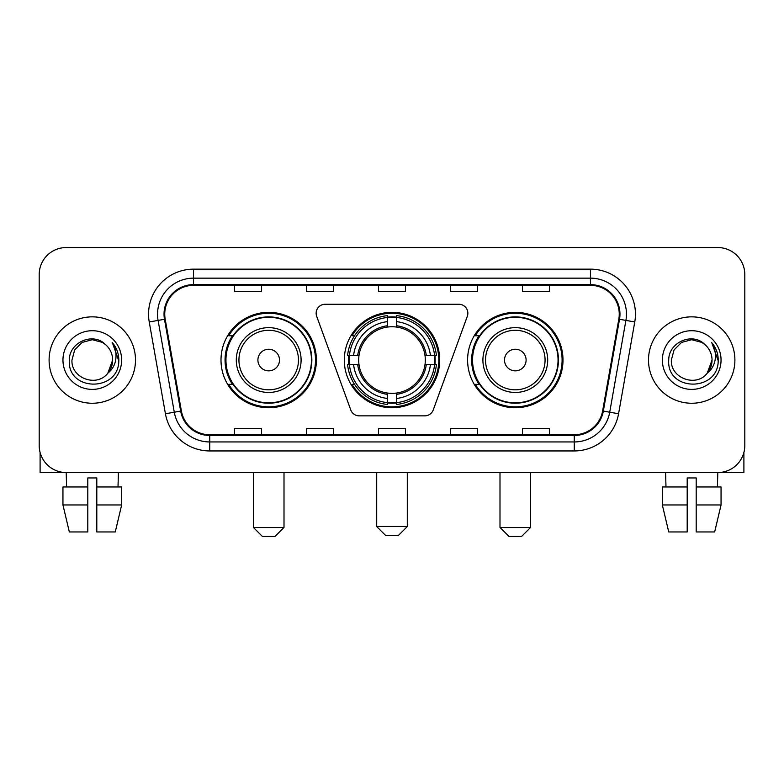 <?xml version="1.0" encoding="UTF-8"?>
<svg xmlns="http://www.w3.org/2000/svg" width="784" height="784" viewBox="0 0 784 784"><rect width="100%" height="100%" fill="white"/><g stroke="black" fill="none" stroke-linecap="round" stroke-linejoin="round"><path stroke-width="1.18" d="M316.148 313.247A8.996 8.996 0 0 0 316.687 316.324L350.752 409.924A8.996 8.996 0 0 0 359.209 415.853L424.791 415.853A8.996 8.996 0 0 0 433.248 409.924L467.313 316.324A8.996 8.996 0 0 0 458.856 304.251L325.144 304.251A8.996 8.996 0 0 0 316.148 313.247M467.597 360.052A47.697 47.697 0 0 0 515.304 407.749A47.697 47.697 0 0 0 563 360.052A47.697 47.697 0 0 0 515.304 312.346A47.697 47.697 0 0 0 467.597 360.052M344.303 360.052A47.697 47.697 0 0 0 392 407.749A47.697 47.697 0 0 0 439.697 360.052A47.697 47.697 0 0 0 392 312.346A47.697 47.697 0 0 0 344.303 360.052M221 360.052A47.697 47.697 0 0 0 268.696 407.749A47.697 47.697 0 0 0 316.403 360.052A47.697 47.697 0 0 0 268.696 312.346A47.697 47.697 0 0 0 221 360.052M232.436 384.346A43.649 43.649 0 0 1 232.436 335.748M348.586 364.55A43.649 43.649 0 0 1 348.586 355.554M479.044 384.346A43.649 43.649 0 0 1 479.044 335.748M39.2 274.547L39.2 445.547A26.999 26.999 0 0 0 66.199 472.546L717.801 472.546A26.999 26.999 0 0 0 744.8 445.547L744.8 274.547A26.999 26.999 0 0 0 717.801 247.548L66.199 247.548A26.999 26.999 0 0 0 39.2 274.547L39.2 445.547M49.098 360.052A43.198 43.198 0 0 0 92.296 403.25A43.198 43.198 0 0 0 135.505 360.052A43.198 43.198 0 0 0 92.296 316.854A43.198 43.198 0 0 0 49.098 360.052A43.198 43.198 0 0 0 92.296 403.25A43.198 43.198 0 0 0 135.505 360.052A43.198 43.198 0 0 0 92.296 316.854A43.198 43.198 0 0 0 49.098 360.052M648.495 360.052A43.198 43.198 0 0 0 691.704 403.25A43.198 43.198 0 0 0 734.902 360.052A43.198 43.198 0 0 0 691.704 316.854A43.198 43.198 0 0 0 648.495 360.052A43.198 43.198 0 0 0 691.704 403.25A43.198 43.198 0 0 0 734.902 360.052A43.198 43.198 0 0 0 691.704 316.854A43.198 43.198 0 0 0 648.495 360.052M164.748 314.149A28.802 28.802 0 0 1 193.55 285.347L590.45 285.347A28.802 28.802 0 0 1 618.811 319.147L602.622 410.953A28.802 28.802 0 0 1 574.26 434.748L209.74 434.748A28.802 28.802 0 0 1 181.378 410.953L165.189 319.147A28.802 28.802 0 0 1 164.748 314.149M164.032 314.149A29.518 29.518 0 0 0 164.483 319.274L180.663 411.081A29.518 29.518 0 0 0 209.74 435.473L574.26 435.473A29.518 29.518 0 0 0 603.337 411.081L619.517 319.274A29.518 29.518 0 0 0 590.45 284.631L193.55 284.631A29.518 29.518 0 0 0 164.032 314.149M149.234 321.959A45.002 45.002 0 0 1 193.55 269.147L590.45 269.147A45.002 45.002 0 0 1 634.766 321.959L618.576 413.766A45.002 45.002 0 0 1 574.26 450.947L209.74 450.947A45.002 45.002 0 0 1 165.424 413.766L149.234 321.959L158.094 320.401A35.995 35.995 0 0 1 193.55 278.153L590.45 278.153A35.995 35.995 0 0 1 625.906 320.401L609.717 412.198A35.995 35.995 0 0 1 574.26 441.951L209.74 441.951A35.995 35.995 0 0 1 174.283 412.198L158.094 320.401A35.995 35.995 0 0 1 157.555 314.149M717.801 247.548L66.199 247.548M66.591 486.952L66.199 472.546L717.801 472.546L717.409 486.952M744.8 445.547L744.8 274.547M603.337 411.081L609.717 412.198L625.906 320.401L634.766 321.959M378.496 285.347L378.496 291.442L405.504 291.442L405.504 285.347M306.505 285.347L306.505 291.442L333.504 291.442L333.504 285.347M234.504 285.347L234.504 291.442L261.503 291.442L261.503 285.347M450.496 285.347L450.496 291.442L477.495 291.442L477.495 285.347M522.497 285.347L522.497 291.442L549.496 291.442L549.496 285.347M405.504 434.748L405.504 428.652L378.496 428.652L378.496 434.748M333.504 434.748L333.504 428.652L306.505 428.652L306.505 434.748M261.503 434.748L261.503 428.652L234.504 428.652L234.504 434.748M477.495 434.748L477.495 428.652L450.496 428.652L450.496 434.748M549.496 434.748L549.496 428.652L522.497 428.652L522.497 434.748M105.624 344.686C93.139 331.603 69.11 342.373 69.335 360.052C67.052 391.451 117.963 392.274 118.786 361.571L118.825 360.052C118.747 353.378 116.532 347.518 112.171 342.471C115.483 347.92 116.659 353.78 115.679 360.052C114.729 365.383 112.132 369.744 107.888 373.115C97.089 387.708 70.903 378.378 71.961 360.052L74.686 349.88L82.134 342.432L92.296 339.707L102.469 342.432L105.624 344.686A20.345 20.345 0 0 1 112.641 360.052L107.888 373.115A20.345 20.345 0 0 0 112.641 360.052L107.829 373.184M62.955 360.052A29.341 29.341 0 0 0 92.296 389.393A29.341 29.341 0 0 0 121.638 360.052A29.341 29.341 0 0 0 92.296 330.711A29.341 29.341 0 0 0 62.955 360.052M112.367 342.696L118.815 360.816M40.102 452.466L40.102 472.546L144.501 472.546M62.945 486.952L62.945 504.955L69.335 531.954L62.945 504.955L62.945 486.952L87.798 486.952L87.798 477.946L96.804 477.946L96.804 486.952L121.657 486.952L121.657 504.955L115.268 531.954L121.657 504.955L96.804 504.955L96.804 486.952M118.404 472.546L118.012 486.952M87.798 486.952L87.798 531.954L69.335 531.954M62.945 504.955L87.798 504.955M115.268 531.954L96.804 531.954L96.804 504.955M398.301 535.55L385.699 535.55L376.702 526.554L407.298 526.554L398.301 535.55M396.498 402.653L396.498 404.466A44.639 44.639 0 0 0 436.414 364.55L434.601 364.55A42.836 42.836 0 0 1 396.498 402.653L396.498 398.488A38.7 38.7 0 0 0 430.436 364.55L424.997 364.55A33.3 33.3 0 0 0 396.498 327.055L396.498 317.451A42.836 42.836 0 0 1 434.601 355.554L436.414 355.554A44.639 44.639 0 0 0 396.498 315.638L396.498 317.451M349.399 364.55L347.586 364.55A44.639 44.639 0 0 0 387.502 404.466L387.502 402.653A42.836 42.836 0 0 1 349.399 364.55L353.564 364.55A38.7 38.7 0 0 0 387.502 398.488L387.502 393.049A33.3 33.3 0 0 0 424.997 364.55L426.32 364.55A34.614 34.614 0 0 1 396.498 394.372L396.498 398.488M387.502 317.451L387.502 315.638A44.639 44.639 0 0 0 347.586 355.554L349.399 355.554A42.836 42.836 0 0 1 387.502 317.451L387.502 321.616A38.7 38.7 0 0 0 353.564 355.554L359.003 355.554A33.3 33.3 0 0 0 387.502 393.049L387.502 394.372A34.614 34.614 0 0 1 357.68 364.55L353.564 364.55M349.488 364.55A42.748 42.748 0 0 1 349.488 355.554M396.498 317.54A42.748 42.748 0 0 0 387.502 317.54M434.512 355.554A42.748 42.748 0 0 1 434.512 364.55M434.601 355.554L430.436 355.554A38.7 38.7 0 0 0 396.498 321.616M430.436 364.55L434.601 364.55M387.502 398.488L387.502 402.653M424.997 355.554L430.436 355.554M396.498 393.098L396.498 394.372M387.502 393.049A33.3 33.3 0 0 1 359.003 364.55L357.68 364.55M396.498 402.564A42.748 42.748 0 0 1 387.502 402.564M353.564 355.554L349.399 355.554M387.502 326.997L387.502 321.616M396.498 327.055A33.3 33.3 0 0 0 359.003 355.554L357.68 355.554A34.614 34.614 0 0 1 387.502 325.723M396.498 326.997L396.498 325.723A34.614 34.614 0 0 1 426.32 355.554M354.554 335.748L352.006 335.748A46.805 46.805 0 0 1 438.805 360.052A46.805 46.805 0 0 1 352.006 384.346L354.554 384.346M274.998 536.452L262.405 536.452L253.399 527.446L284.004 527.446L274.998 536.452M279.496 360.052A10.8 10.8 0 0 0 268.696 349.252A10.8 10.8 0 0 0 257.897 360.052A10.8 10.8 0 0 0 268.696 370.852A10.8 10.8 0 0 0 279.496 360.052M301.095 360.052A32.399 32.399 0 0 0 268.696 327.653A32.399 32.399 0 0 0 236.298 360.052A32.399 32.399 0 0 0 268.696 392.451A32.399 32.399 0 0 0 301.095 360.052A32.399 32.399 0 0 1 268.696 392.451A32.399 32.399 0 0 1 236.298 360.052M311.454 360.052A42.748 42.748 0 0 0 268.696 317.304A42.748 42.748 0 0 0 225.949 360.052A42.748 42.748 0 0 0 268.696 402.8A42.748 42.748 0 0 0 311.454 360.052M315.501 360.052A46.805 46.805 0 0 1 228.703 384.346L233.044 384.346A43.149 43.149 0 0 0 297.254 392.412A43.149 43.149 0 0 0 297.254 327.692A43.149 43.149 0 0 0 233.044 335.748L228.703 335.748A46.805 46.805 0 0 1 315.501 360.052M521.595 536.452L509.002 536.452L499.996 527.446L530.601 527.446L521.595 536.452M526.103 360.052A10.8 10.8 0 0 0 515.304 349.252A10.8 10.8 0 0 0 504.504 360.052A10.8 10.8 0 0 0 515.304 370.852A10.8 10.8 0 0 0 526.103 360.052M547.702 360.052A32.399 32.399 0 0 0 515.304 327.653A32.399 32.399 0 0 0 482.905 360.052A32.399 32.399 0 0 0 515.304 392.451A32.399 32.399 0 0 0 547.702 360.052A32.399 32.399 0 0 1 515.304 392.451A32.399 32.399 0 0 1 482.905 360.052M558.051 360.052A42.748 42.748 0 0 0 515.304 317.304A42.748 42.748 0 0 0 472.546 360.052A42.748 42.748 0 0 0 515.304 402.8A42.748 42.748 0 0 0 558.051 360.052M562.099 360.052A46.805 46.805 0 0 1 475.3 384.346L479.641 384.346A43.149 43.149 0 0 0 543.851 392.412A43.149 43.149 0 0 0 543.851 327.692A43.149 43.149 0 0 0 479.641 335.748L475.3 335.748A46.805 46.805 0 0 1 562.099 360.052M743.898 452.466L743.898 472.546L639.499 472.546M687.196 486.952L687.196 504.955L662.343 504.955L668.732 531.954L662.343 504.955L662.343 486.952L687.196 486.952L687.196 477.946L696.202 477.946L696.202 486.952L721.055 486.952L721.055 504.955L714.665 531.954L721.055 504.955L696.202 504.955L696.202 486.952L696.202 531.954L714.665 531.954M687.196 504.955L687.196 531.954L668.732 531.954M665.596 472.546L665.988 486.952M705.022 344.686C692.546 331.603 668.507 342.373 668.732 360.052C666.449 391.451 717.36 392.274 718.183 361.571L718.222 360.052C718.154 353.378 715.929 347.518 711.568 342.471C714.89 347.92 716.057 353.78 715.077 360.052C714.126 365.383 711.529 369.744 707.286 373.115C696.486 387.708 670.3 378.378 671.359 360.052L674.083 349.88L681.531 342.432L691.704 339.707L701.866 342.432L705.022 344.686A20.345 20.345 0 0 1 712.039 360.052L707.286 373.115A20.345 20.345 0 0 0 712.039 360.052L707.237 373.184M662.362 360.052A29.341 29.341 0 0 0 691.704 389.393A29.341 29.341 0 0 0 721.045 360.052A29.341 29.341 0 0 0 691.704 330.711A29.341 29.341 0 0 0 662.362 360.052M711.764 342.696L718.213 360.816M590.45 269.147L590.45 284.631M158.094 320.401L164.483 319.274M209.74 450.947L209.74 435.473M574.26 435.473L574.26 450.947M165.424 413.766L180.663 411.081M619.517 319.274L625.906 320.401M193.55 269.147L193.55 284.631M609.717 412.198L618.576 413.766M396.498 393.049A33.3 33.3 0 0 0 424.997 364.55M387.502 402.966A43.149 43.149 0 0 0 396.498 402.966M434.914 364.55A43.149 43.149 0 0 0 434.914 355.554M396.498 317.128A43.149 43.149 0 0 0 387.502 317.128M298.469 360.052A29.763 29.763 0 0 0 268.696 330.289A29.763 29.763 0 0 0 238.934 360.052A29.763 29.763 0 0 0 268.696 389.815A29.763 29.763 0 0 0 298.469 360.052M545.066 360.052A29.763 29.763 0 0 0 515.304 330.289A29.763 29.763 0 0 0 485.531 360.052A29.763 29.763 0 0 0 515.304 389.815A29.763 29.763 0 0 0 545.066 360.052M407.298 472.546L407.298 526.554M376.702 472.546L376.702 526.554M284.004 472.546L284.004 527.446M253.399 472.546L253.399 527.446M530.601 472.546L530.601 527.446M499.996 472.546L499.996 527.446"/></g></svg>
